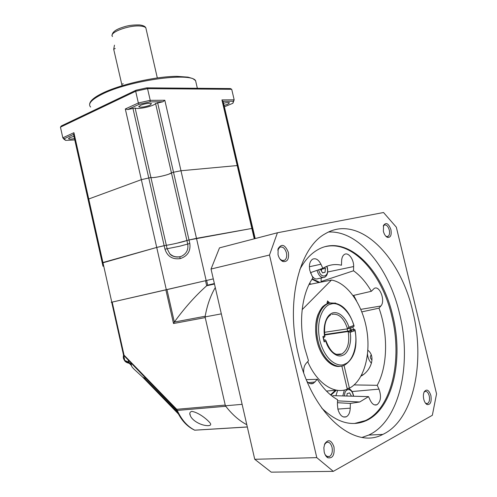 <?xml version="1.0" encoding="UTF-8"?>
<svg xmlns="http://www.w3.org/2000/svg" width="497" height="497" viewBox="0 0 497 497"><rect width="100%" height="100%" fill="white"/><g stroke="black" fill="none" stroke-linecap="round" stroke-linejoin="round"><path stroke-width="0.75" d="M247.313 426.948L194.737 430.178L193.65 429.669C186.356 425.935 180.666 419.418 176.572 410.124L177.249 410.435L225.781 406.279C232.174 414.535 239.181 420.686 246.804 424.73C239.026 420.599 231.888 414.281 225.402 405.782L205.068 316.912C207.013 305.655 210.417 295.87 215.282 287.552C210.517 295.696 207.15 305.264 205.18 316.247L174.329 322.056L173.509 323.516L205.224 317.595L225.24 405.086L176.727 409.304L124.045 355.144L123.946 355.976C123.194 360.033 124.964 362.468 129.245 363.288L129.997 363.276L128.611 362.058L124.797 360.474C123.405 359.319 122.989 357.554 123.542 355.193L176.572 410.124L176.727 409.304L177.249 410.435C181.641 419.959 187.475 426.544 194.737 430.178L194.526 430.16M205.068 316.912L221.327 313.862M225.402 405.782L242.12 404.341M135.103 108.011L127.692 109.551L125.312 108.98L138.346 102.966L135.675 91.249L60.448 127.151L62.821 137.818L73.916 132.699L73.736 135.296L102.27 263L156.723 247.431L166.321 245.232C168.079 245.22 178.852 242.903 184.151 241.405L186.922 240.523L187.723 244.033C188.599 249.637 186.512 253.712 181.461 256.272L179.796 256.8C175.851 257.552 172.49 256.514 169.707 253.681L167.122 248.748L150.914 177.504L141.347 179.665L88.733 198.993L88.193 200.005L88.733 198.993L141.347 179.665L150.914 177.504C153.374 178.361 169.781 174.671 171.446 172.888L168.775 174.167C163.6 176.1 152.809 178.125 150.914 177.504L135.103 108.011C137.75 109.738 154.113 106.116 155.573 103.488L171.446 172.888L173.515 172.229L171.446 172.888L186.915 240.523L176.777 243.244M173.509 323.516L165.874 289.869L112.192 302.095L124.045 355.144L123.542 355.193L111.701 302.207C110.676 302.424 110.694 302.4 111.757 302.133C110.663 302.406 110.676 302.424 111.794 302.188L206.168 280.563L196.483 238.336L251.849 228.452L189.022 239.97L196.483 238.336L180.983 170.751L237.212 165.557L238.218 166.184L237.212 165.557L180.983 170.751L173.515 172.229L189.022 239.97L186.922 240.523M189.829 243.487C190.773 251.147 187.568 256.185 180.194 258.62C172.49 259.633 167.408 256.489 164.961 249.177L179.759 246.214L189.829 243.487L189.028 239.97L186.915 240.523M255.197 238.566L238.225 166.215M206.168 280.563L213.294 278.892L206.622 280.451L207.703 285.154L214.362 283.551M103.003 266.274L102.27 262.994L102.929 262.522L111.794 302.188M73.916 132.699L102.929 262.522L156.723 247.431L166.321 289.763M223.321 102.189L221.929 99.909L254.259 238.808M251.849 228.452L252.737 228.564L251.849 228.452M122.088 85.708L113.701 49.284L114.465 45.171M350.745 327.691L351.323 330.151M351.367 330.35L351.634 331.797M330.797 302.878L329.312 303.077L329.151 302.4L327.498 300.933L327.125 303.754C322.963 306.686 322.845 304.854 318.117 314.259C315.253 321.447 314.887 330.399 317.018 341.104C320.515 356.734 331.294 368.091 340.364 366.295M341.849 366.096L347.291 389.163C334.177 394.63 317.036 383.367 307.699 361.642M326.479 391.077L336.481 390.157M344.042 365.438L349.422 388.2L347.117 388.412M309.016 284.551L331.474 280.047C347.465 282.781 362.462 304.456 366.705 329.604C371.048 354.728 363.984 380.559 349.422 388.2M331.474 280.047L302.157 309.65M346.887 395.556L347.049 396.047M335.885 395.742L337.674 390.338M351.46 396.165L349.633 392.891L347.173 393.556L346.819 396.041M347.223 396.047L346.9 395.469M164.961 249.177L164.159 245.655L156.723 247.431L125.312 108.98M371.414 363.214C369.066 360.611 367.768 357.604 367.531 354.175M367.842 350.677L367.948 350.273M371.992 359.94C370.06 358.182 369.849 356.479 371.346 354.833M326.771 391.375L327.25 391.009M298.175 353.814C285.371 301.213 299.61 247.245 325.373 233.689C358.567 213.803 400.178 255.632 412.777 311.445C425.488 361.623 413.839 420.114 382.814 434.415C354.144 450.239 311.358 413.492 298.175 353.814M362.207 437.366L368.675 435.08C399.979 420.94 412.081 363.114 399.538 313.526C388.884 267.622 358.592 230.31 328.523 232.031M383.38 231.322L383.541 225.371C386.144 222.016 388.598 223.445 390.915 229.651C391.754 235.031 390.642 237.622 387.592 237.417C385.672 236.603 384.268 234.572 383.38 231.322M385.703 236.075L386.504 236.491L388.039 236.373C389.493 235.274 389.909 233.161 389.288 230.03C388.058 226.104 386.374 224.458 384.243 225.085L383.28 226.16M423.767 399.277C423.133 396.364 423.276 393.885 424.196 391.835C426.687 388.679 428.917 389.903 430.874 395.513C431.75 401.874 430.489 404.893 427.097 404.564C425.587 403.763 424.475 401.998 423.767 399.277M425.302 402.905L426.078 403.44L427.631 403.465C429.396 402.197 429.93 399.675 429.234 395.904C428.215 392.45 426.768 390.977 424.904 391.493L423.991 392.301M324.199 452.034L323.851 447.735L324.752 443.858C328.244 438.919 331.313 439.92 333.972 446.853C334.761 455.035 332.686 458.663 327.747 457.737C326.075 456.693 324.895 454.792 324.199 452.034M325.088 454.587L326.84 456.376L329.48 456.538C331.94 454.867 332.797 451.792 332.039 447.319C330.84 443.293 328.971 441.659 326.43 442.429L324.466 444.579M278.028 254.663L278.152 248.612C281.706 243.337 285.104 244.592 288.353 252.377C289.186 259.049 287.39 262.105 282.973 261.54C280.612 260.471 278.966 258.179 278.028 254.663M279.886 258.918L281.942 260.447L284.551 260.291C286.483 258.869 287.111 256.377 286.44 252.818C284.918 248.115 282.669 246.27 279.699 247.264L277.786 250.196M367.867 350.217C376.248 356.66 370.663 371.104 361.046 376.092M354.51 423.481L365.376 420.599C391.978 408.503 402.613 359.014 391.798 316.142C382.069 273.667 352.646 240.38 325.641 246.574M299.778 269.585C304.661 260.422 310.594 253.843 317.577 249.848C346.074 233.062 382.094 268.181 392.81 315.986C403.639 358.896 393.028 408.428 366.444 420.537C352.075 426.998 337.165 422.841 321.714 408.068M312.284 278.836L319.782 282.389M303.673 372.626C303.45 368.668 304.257 365.593 306.102 363.406L308.488 360.772L304.68 347.906C298.337 321.453 302.033 292.969 312.905 277.922L309.848 270.542C308.817 265.05 309.73 261.267 312.582 259.198C315.713 257.9 318.502 259.577 320.938 264.23L322.826 268.293C328.71 264.771 334.935 263.752 341.489 265.224L341.613 260.956C341.774 257.682 342.737 255.501 344.502 254.402C348.372 251.917 353.988 259.471 353.628 266.56L353.529 270.778C360.263 275.58 366.202 282.426 371.34 291.298L374.241 288.409C379.696 284.974 385.715 301.045 380.851 306.015L379.006 308.146C388.232 333.947 387.834 365.885 377.217 385.312L354.156 384.92M377.217 385.312L378.994 389.132C381.503 396.333 380.839 401.533 376.993 404.732C374.489 405.658 372.265 404.247 370.333 400.501L368.519 396.631L359.729 401.986L350.354 403.44L350.242 408.174C350.025 412.547 348.708 415.417 346.279 416.79C342.551 417.884 339.755 415.349 337.892 409.193L337.413 404.49L337.556 399.687C330.126 395.612 323.398 388.816 317.378 379.304L313.371 383.336C311.252 384.299 309.165 383.703 307.115 381.541M333.307 471.355L271.207 472.15L254.744 459.284L211.032 269.032L219.494 247.866L277.432 232.77L383.529 212.511L396.333 227.191L436.552 393.879L432.347 415.281L333.307 471.355L316.782 457.631L254.744 459.284M211.032 269.032L269.492 255.029L277.432 232.77M316.782 457.631L269.492 255.029M361.841 311.874L379.006 308.146M336.45 390.157L330.915 395.177M332.269 396.246L333.021 395.662L368.519 396.631M321.733 281.998L321.056 281.532L321.192 277.985M322.826 268.293L310.495 272.667M353.529 270.778L321.056 281.532M371.34 291.298L353.087 295.535M350.354 403.44L337.469 402.707M317.378 379.304L306.332 379.64M311.153 284.122L309.55 283.489M321.155 268.883L321.422 271.014L321.596 269.225L325.429 268.405L324.696 267.249M322.926 277.63L317.962 278.649C315.744 279.587 313.669 278.506 311.731 275.419M310.911 273.661L310.569 272.642M320.621 269.076L320.559 269.66L322.628 272.915L325.063 272.275L325.429 268.405M325.063 272.275L322.553 272.797M321.342 268.821L321.596 269.225M221.929 99.909L234.174 99.835L231.714 89.292L147.553 88.64L150.231 100.338L164.818 100.251L162.91 101.773L155.573 103.488M224.072 105.426L227.688 104.289L229.484 102.811C228.533 102.339 226.284 102.537 222.743 103.401M149.988 105.202L151.523 103.649C149.032 102.954 145.317 103.513 140.378 105.314L138.887 106.849C141.378 107.538 145.081 106.985 149.988 105.202M73.972 136.358L69.679 137.663L68.598 138.793C69.412 139.235 71.375 139.166 74.475 138.607M157.611 102.724L173.515 172.229L180.983 170.751L164.818 100.251M222.581 101.307L233.36 101.22L232.894 103.277L223.613 107.122M233.36 101.22L234.174 99.835L232.894 103.277M150.032 101.873L150.231 100.338L138.346 102.966L139.203 104.264L150.032 101.873L162.91 101.773M231.714 89.292L230.409 88.572L146.832 87.845L147.553 88.64L135.675 91.249L136.01 90.23L61.336 125.94L60.448 127.151M127.692 109.551L139.203 104.264M64.188 138.731L62.821 137.818L64.051 139.309L65.672 140.371L64.188 138.731L73.966 134.24M74.774 139.937L65.672 140.371M146.832 87.845L136.01 90.23M191.755 411.373C199.142 412.491 208.206 420.307 210.405 423.413C211.157 424.699 210.498 425.444 208.436 425.662C201.005 425.861 191.898 420.375 190.32 415.56C189.289 413.417 189.767 412.019 191.755 411.373M130.978 363.208L131.55 365.761C131.488 366.308 132.382 367.513 134.246 369.377L142.627 377.08L144.254 377.962L177.566 412.268M145.509 378.161L144.254 377.962M214.474 284.029L206.684 285.763C195.439 295.746 184.654 307.842 174.329 322.056L166.967 289.614L205.522 280.712L206.684 285.763L207.703 285.154L214.393 283.669M325.193 339.917L325.883 340.532L325.833 341.246C328.511 351.068 337.202 358.231 342.601 355.336C348.329 353.727 352.075 341.961 350.118 332.356L354.964 330.58L354.529 329.244L353.379 329.399L352.808 326.951M347.881 328.722L353.765 326.604L354.119 325.957L353.758 325.498L348.906 327.237C347.21 320.813 340.464 310.718 332.58 312.942C324.789 315.769 323.137 329.095 324.578 335.935L324.926 336.463L324.529 337.109L323.528 337.469M324.647 334.543L349.254 330.903L353.379 329.399M340.377 366.295C331.176 367.929 320.472 356.517 316.931 340.737C313.303 324.995 317.645 308.594 326.162 304.214L328.206 303.356M353.702 331.039L353.435 329.641M324.696 334.978L348.18 331.511L350.118 332.356M324.181 340.24L325.181 339.88L324.131 340.029M331.859 314.359C338.706 313.209 343.936 318.037 347.546 328.84L324.448 332.307M347.546 328.84L348.906 327.237M324.143 341.868L324.23 340.451L322.895 336.537L324.143 341.868L325.833 341.246M180.194 258.62L179.796 256.8C174.894 257.229 171.527 256.185 169.707 253.681C173.149 256.862 177.062 257.726 181.461 256.272L179.796 256.806M123.213 83.707L121.69 84.459M113.701 49.284L115.211 48.47M146.168 29.267L145.851 27.888C145.062 26.913 143.266 26.304 140.471 26.055C129.09 24.819 108.396 32.647 112.496 36.511M347.117 328.902L347.639 331.139M350.665 332.151L350.404 330.704M350.36 330.499L349.782 328.039M329.151 302.4L326.914 302.803M342.824 395.929L344.353 390.046M347.919 388.337L348.44 388.486M344.576 395.979C344.322 387.585 352.087 387.511 353.286 395.755M353.181 295.51L356.15 300.176M164.153 245.655L132.904 108.184M330.511 394.842L335.469 390.251M318.832 282.582L312.004 279.258M350.242 408.174L337.867 409.081M315.048 382L308.364 382.684M378.994 389.132L352.025 391.543M360.816 309.358L380.851 306.015M320.938 264.23L309.389 266.746M353.628 266.56L327.722 271.977M326.908 266.249L327.411 267.895C328.2 272.592 327.287 275.723 324.659 277.276C321.354 278.27 318.832 276.015 317.086 270.517L317.043 270.343M326.691 266.336L327.194 267.951C329.573 276.966 320.764 279.395 318.763 270.126L318.683 269.765M196.315 83.813L195.582 80.626C190.587 71.86 127.946 80.657 101.605 94.461C91.33 99.729 87.671 103.929 90.622 107.048M238.218 166.184L223.308 102.14M194.768 430.191L247.326 427.004M128.238 360.393L129.133 363.177L131.519 365.63M142.627 377.08L178.46 414.013M129.997 363.276L131.289 364.605M354.398 329.287L348.18 331.511C349.832 342.508 347.738 349.987 341.899 353.939L336.264 354.355M343.93 365.457C334.804 369.426 322.895 359.126 318.509 342.781C314.005 326.498 318.217 308.606 327.175 304.034L329.219 303.176L335.643 303.071M354.964 330.58C358.095 344.241 352.945 361.698 344.669 364.09C339.805 367.302 325.728 362.959 319.838 340.532C315.098 317.713 325.057 304.785 330.524 304.239C338.5 300.753 350.41 311.923 353.758 325.498M324.578 335.935L322.895 336.537M324.237 341.11L323.28 337.059L324.237 341.128M254.601 238.722L222.631 101.351M112.136 35.312C112.229 32.659 114.714 30.348 119.603 28.379C124.604 26.614 128.984 24.744 139.669 24.943C143.179 25.403 145.242 26.384 145.851 27.888L157.313 77.917M353.591 396.221L353.504 395.668C352.597 391.369 350.677 388.934 347.745 388.356M356.517 300.791L353.684 295.392M383.392 225.781L383.541 225.371M324.572 444.287L324.752 443.858M277.935 249.693L278.152 248.612M343.439 416.977L346.279 416.79M310.308 383.641L313.371 383.336M368.675 435.08L382.814 434.415M386.504 236.491L387.592 237.417M426.078 403.44L427.097 404.564M326.84 456.376L327.747 457.737M281.942 260.447L282.973 261.54M361.4 375.44L363.481 374.521M386.411 236.752L386.722 236.678M387.051 236.603L388.039 236.373M425.842 403.595L426.196 403.57M426.383 403.558L427.631 403.465M326.411 456.625L329.48 456.538M281.824 260.919L282.29 260.813M282.905 260.67L284.551 260.291M366.444 420.537L365.376 420.599M374.589 404.912L376.993 404.732M337.525 400.849L359.729 401.986M89.622 104.507C89.696 101.183 93.784 97.505 101.885 93.467C119.547 84.583 155.207 76.408 176.783 76.345L187.947 77.134L192.755 78.563L195.582 80.626L197.352 88.286M138.793 106.439L138.887 106.849M68.524 138.464L68.598 138.793M207.404 285.266L214.4 283.706M190.32 415.56L189.848 413.473M131.512 365.606L129.133 363.177L124.797 360.474L123.877 356.349M178.435 413.97L142.714 377.155M337.022 354.554L341.377 354.206C335.289 356.175 330.12 351.621 325.883 340.532M326.162 304.214L329.43 303.17C340.588 301.859 348.813 309.457 354.119 325.957M348.335 331.499L354.529 329.244M324.926 336.463C323.733 325.405 325.659 318.198 330.704 314.849M344.669 365.121C354.392 358.648 357.852 346.912 355.057 329.902M324.193 340.283L325.324 339.873"/></g></svg>
